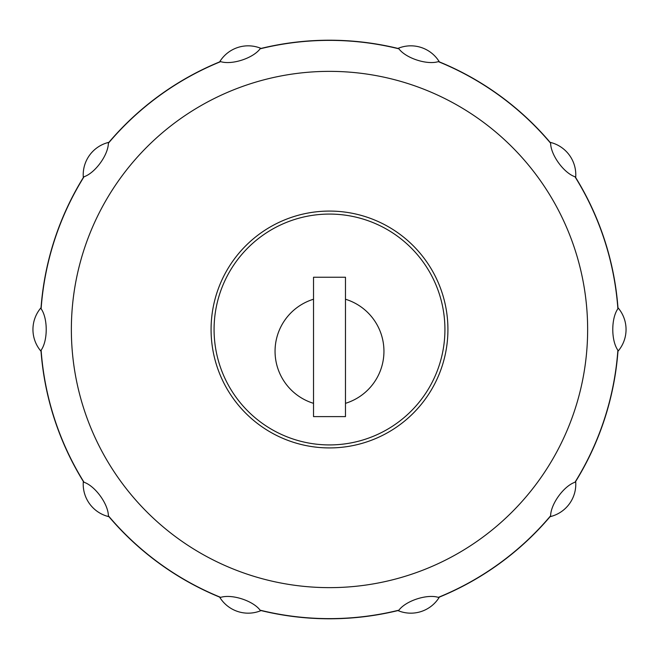 <?xml version="1.0" encoding="UTF-8"?>
<svg xmlns="http://www.w3.org/2000/svg" width="659" height="659" viewBox="0 0 659 659"><rect width="100%" height="100%" fill="white"/><g stroke="black" fill="none" stroke-linecap="round" stroke-linejoin="round"><path stroke-width="0.99" d="M220.683 597.367A289.128 289.128 0 0 1 108.373 515.766L108.916 516.672A289.293 289.293 0 0 0 219.653 597.12L220.683 597.367C231.96 593.866 253.097 600.761 260.083 610.168L261.063 610.58A289.293 289.293 0 0 0 397.937 610.58L398.917 610.168A289.128 289.128 0 0 1 260.083 610.168M84.022 482.248A289.128 289.128 0 0 1 41.122 350.217L41.031 351.272A289.293 289.293 0 0 0 83.322 481.441L84.022 482.248C95.201 486.037 108.241 504.044 108.373 515.766M41.122 308.783A289.128 289.128 0 0 1 84.022 176.752L83.322 177.559A289.293 289.293 0 0 0 41.031 307.728L41.122 308.783C47.934 318.437 47.901 340.662 41.122 350.217M108.373 143.234A289.128 289.128 0 0 1 220.683 61.633L219.653 61.88A289.293 289.293 0 0 0 108.916 142.328L108.373 143.234C108.216 155.038 95.127 173.004 84.022 176.752M260.083 48.832A289.128 289.128 0 0 1 398.917 48.832L397.937 48.42A289.293 289.293 0 0 0 261.063 48.42L260.083 48.832C253.023 58.289 231.869 65.134 220.683 61.633M237.858 611.536A33.395 33.395 74.1 0 1 219.645 597.12A33.395 33.395 74.1 0 0 237.858 611.536A33.395 33.395 61.5 0 0 261.071 610.58A33.395 33.395 61.5 0 1 237.858 611.536M108.924 516.681A33.395 33.395 128.1 0 1 89.583 503.805A33.395 33.395 149.5 0 1 83.322 481.441M41.031 351.28A33.395 33.395 90 0 1 41.031 307.72M83.322 177.559A33.395 33.395 14.9 0 1 89.583 155.195A33.395 33.395 35.8 0 1 108.924 142.319M219.645 61.88A33.395 33.395 90.5 0 1 237.858 47.464A33.395 33.395 107.6 0 1 261.071 48.42M397.929 48.42A33.395 33.395 -167.7 0 1 439.355 61.88L438.317 61.633C427.04 65.134 405.903 58.231 398.917 48.832M398.917 610.168C405.977 600.703 427.131 593.866 438.317 597.367L439.347 597.12A289.293 289.293 0 0 0 550.084 516.672L550.627 515.766C550.784 503.962 563.873 485.996 574.977 482.248L575.678 481.441A289.293 289.293 0 0 0 617.969 351.272L617.878 350.217C611.066 340.563 611.099 318.338 617.878 308.783L617.969 307.728A289.293 289.293 0 0 0 575.678 177.559L574.977 176.752C563.799 172.955 550.759 154.956 550.627 143.234L550.084 142.328A289.293 289.293 0 0 0 439.347 61.88M439.355 597.12A33.395 33.395 -74.1 0 1 421.142 611.536A33.395 33.395 -61.5 0 1 397.929 610.58M550.627 515.766A289.128 289.128 0 0 1 438.317 597.367M617.878 350.217A289.128 289.128 0 0 1 574.977 482.248M574.977 176.752A289.128 289.128 0 0 1 617.878 308.783M438.317 61.633A289.128 289.128 0 0 1 550.627 143.234M329.5 71.361A258.139 258.139 -90 0 1 587.639 329.5A258.139 258.139 -90 0 1 329.5 587.639A258.139 258.139 90 0 1 71.361 329.5A258.139 258.139 90 0 1 329.5 71.361M329.5 211.078A118.422 118.422 -90 0 0 211.078 329.5A118.422 118.422 -90 0 0 329.5 447.922A118.422 118.422 90 0 0 447.922 329.5A118.422 118.422 90 0 0 329.5 211.078M329.5 444.924A115.424 115.424 0 0 1 214.076 329.5A115.424 115.424 0 0 1 329.5 214.076A115.424 115.424 0 0 1 444.924 329.5A115.424 115.424 0 0 1 329.5 444.924M313.527 299.227L313.527 277.233L345.473 277.233L345.473 299.227A54.45 54.45 0 0 1 345.473 403.333L345.473 416.612L313.527 416.612L313.527 403.333A54.45 54.45 0 0 1 313.527 299.227L313.527 403.333M345.473 403.333L345.473 299.227M550.076 142.319A33.395 33.395 108 0 1 569.417 155.195A33.395 33.395 125.3 0 1 575.678 177.559M617.969 307.72A33.395 33.395 0 0 1 617.969 351.28M575.678 481.441A33.395 33.395 -149.6 0 1 569.417 503.805A33.395 33.395 -128.1 0 1 550.076 516.681"/></g></svg>
